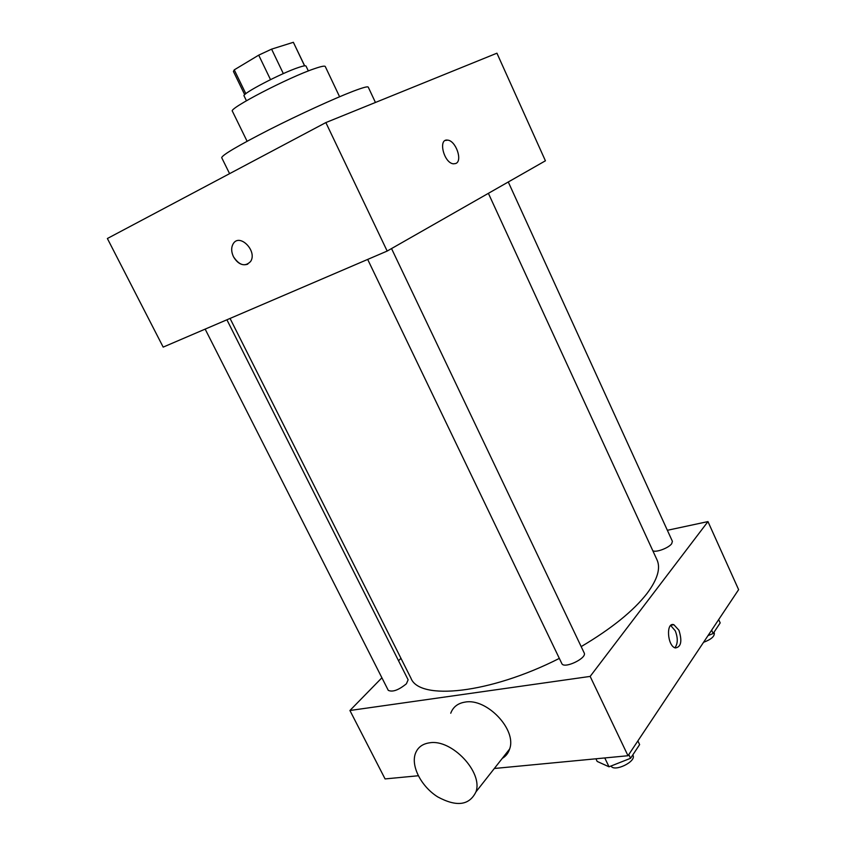 <?xml version="1.0" encoding="UTF-8"?>
<svg xmlns="http://www.w3.org/2000/svg" width="846" height="846" viewBox="0 0 846 846"><rect width="100%" height="100%" fill="white"/><g stroke="black" fill="none" stroke-linecap="round" stroke-linejoin="round"><path stroke-width="1.27" d="M245.826 93.695L234.247 69.858L233.422 71.476L244.706 94.689M234.247 69.858L258.707 55.149L271.598 49.142L293.361 42.3L304.676 65.829M304.571 65.84L293.361 42.3M283.336 73.613L271.598 49.142M246.429 100.748L244.06 95.894C241.152 94.075 281.316 73.084 298.701 67.416C303.217 65.893 305.649 65.449 306.019 66.073L308.346 70.958M270.509 79.619L258.707 55.149M247.095 141.271L232.396 111.207C227.923 108.88 288.909 77.187 314.691 68.611C321.258 66.348 324.779 65.65 325.266 66.517L339.595 96.751M229.594 173.663L221.694 157.663C222.297 154.966 238.191 145.618 269.388 129.618C298.892 114.675 334.223 98.506 352.941 91.336C362.638 87.624 367.746 86.229 368.243 87.127L375.444 102.472M325.858 122.575L496.93 53.192L545.416 160.803L387.172 251.061L325.858 122.575L107.379 238.509L163.183 347.114L387.172 251.061M455.793 163.511L453.424 163.828C443.769 163.056 437.784 138.247 447.693 140.14C455.761 140.637 462.815 160.603 455.931 163.437C462.815 160.603 455.751 140.637 447.682 140.15L445.345 140.468M233.2 243.775L233.2 243.775C231.106 247.466 231.191 251.759 233.454 256.687C231.18 251.77 231.095 247.466 233.2 243.775C239.577 232.724 257.723 251.209 250.575 261.53C245.023 267.061 239.312 265.443 233.443 256.687C237.504 263.529 242.273 266.014 247.772 264.153M488.385 193.332L656.982 559.788C660.842 568.195 657.511 579.436 646.989 593.511C633.368 610.992 611.436 628.694 581.181 646.608M559.333 658.4C489.474 693.879 419.246 700.774 410.955 678.196L230.059 318.434M391.529 248.576L584.184 652.922C587.388 658.135 563.859 669.302 561.807 663.539L367.682 259.415M508.277 181.985L672.401 541.324L671.682 543.735C668.552 548.134 655.354 552.935 652.774 550.64M226.908 319.788L408.121 679.793L406.418 683.769C398.582 690.135 392.533 692.324 388.272 690.347L205.155 329.115M381.906 677.783L349.916 710.503L590.159 676.409L707.965 521.591L667.357 530.294M400.951 658.294L398.54 660.758M494.328 768.485L628.007 755.732L590.159 676.409M628.007 755.732L738.621 589.651L707.965 521.591M678.936 630.238C682.331 641.131 681.125 647.042 675.341 647.962C667.283 646.037 665.823 621.704 673.892 624.729L678.936 630.238M349.916 710.503L385.078 778.923L418.273 775.75M450.749 713.231C453.075 706.96 457.845 703.248 465.057 702.106C486.63 697.813 517.033 729.675 509.62 749.027C508.309 753.141 505.855 756.271 502.27 758.386M429.715 742.799C451.679 738.896 483.267 772.261 475.96 791.877C469.35 805.434 456.597 807.105 437.689 796.879C421.445 786.664 410.913 766.561 415.28 753.86C417.554 747.494 422.365 743.814 429.715 742.799M670.677 625.49L675.267 630.82C678.048 638.138 677.921 643.795 674.865 647.793M708.017 635.61L713.167 633.517L720.189 622.899L718.688 619.589M713.167 633.517L711.634 630.164M713.961 632.322L714.32 633.115C714.606 636.467 711.01 639.523 703.555 642.304M595.912 758.788L597.181 761.432L609.025 766.804L630.566 758.291L639.629 744.596L637.873 740.906M609.025 766.804L604.774 757.942M630.566 758.291L628.79 754.547M632.787 754.928L632.988 755.341C636.647 761.506 614.164 772.44 611.045 766.011M509.62 749.027L475.96 791.877M671.047 625.194L673.892 624.729"/></g></svg>
